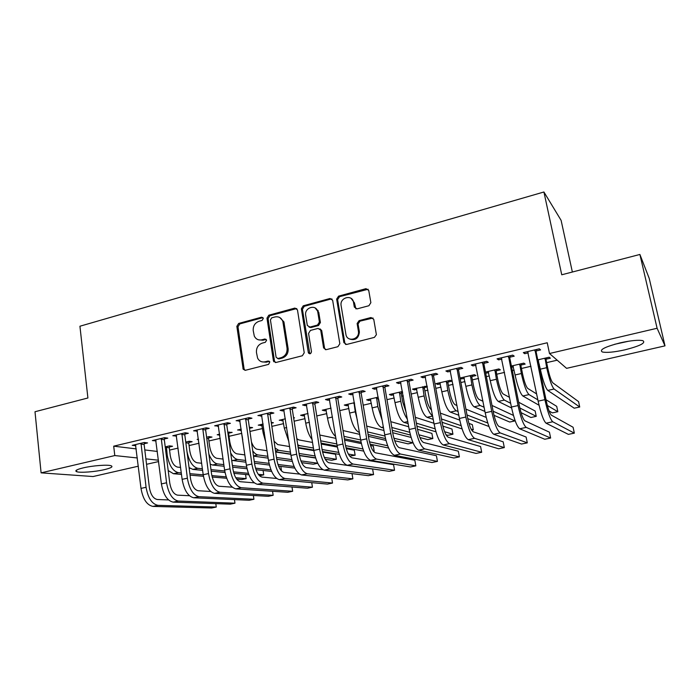 <?xml version="1.0" encoding="UTF-8"?>
<svg xmlns="http://www.w3.org/2000/svg" width="700" height="700" viewBox="0 0 700 700"><rect width="100%" height="100%" fill="white"/><g stroke="black" fill="none" stroke-linecap="round" stroke-linejoin="round"><path stroke-width="1.05" d="M263.322 318.412L261.555 317.188L238.648 323.453L236.845 326.349L243.171 369.259L245.429 370.283L268.625 364.368L269.806 361.891L268.126 361.034L265.099 361.804C261.73 362.442 259.227 361.217 257.591 358.111L256.454 352.485C256.2 347.795 258.151 344.671 262.316 343.105L265.317 342.309L266.604 340.252L264.828 339.01L261.817 339.806C258.405 340.471 255.894 339.229 254.293 336.07L253.225 330.627C252.971 325.99 254.914 322.866 259.061 321.274L262.045 320.46L263.322 318.412M262.973 317.616L239.803 323.908L238 326.795L244.081 368.83L244.965 370.344M269.447 361.366L266.219 362.18L265.099 361.804M266.192 339.386L262.938 340.226L261.817 339.806M624.881 349.842C614.224 352.179 606.716 352.887 602.35 351.986C598.964 349.895 604.87 346.859 620.069 342.886C630.91 340.498 638.514 339.762 642.889 340.672C646.074 342.904 640.071 345.957 624.881 349.842M104.449 469.63C95.218 471.826 80.272 472.981 76.746 471.73C74.436 470.794 76.58 469.508 83.186 467.88C92.54 465.631 107.695 464.494 111.064 465.736C113.356 466.707 111.151 468.002 104.449 469.63M368.926 305.725L370.86 302.662L368.743 290.439L365.977 288.662L338.564 296.152L336.648 299.11L343.884 342.624L346.623 344.47L374.404 337.382L376.39 334.696L373.756 319.349L370.965 317.529L359.074 320.652L357.123 323.488L358.47 331.651C359.459 339.78 346.894 342.387 345.896 334.303L341.075 305.419C339.701 297.342 352.424 294.123 353.517 302.321L354.322 307.09L357.07 308.884L368.926 305.725M549.491 353.517L657.099 328.256L665 345.852L566.58 368.34L549.491 353.517L547.242 342.764L113.706 446.171L114.782 455.56L137.349 457.966M138.329 466.191L93.065 476.534L41.099 472.859L35 411.74L87.902 397.985L79.931 326.226L543.918 191.992L561.75 274.785L639.896 254.459L657.099 328.256M41.099 472.859L114.782 455.56M297.456 309.846L294.858 308.088L268.809 315.21L266.98 318.141L273.394 360.666L275.966 362.486L302.348 355.757L304.229 352.774L297.456 309.846M303.24 305.804L329.963 298.506L332.64 300.265L339.832 343.7L337.908 346.692L326.261 349.659L323.592 347.935L320.705 330.111L318.054 328.414L310.45 330.418L308.569 333.41L311.483 351.671C310.861 354.034 309.82 354.366 308.341 352.669L301.376 308.779L303.24 305.804L304.273 306.311L330.942 299.031L329.963 298.506M572.364 272.02L561.111 220.36L543.918 191.992M509.968 357.166L514.211 356.169L512.759 355.119L497.061 358.846L498.593 359.861L501.883 359.082M511.639 367.229L513.433 366.809M521.097 365.024L525.149 364.079L523.836 363.125L511.403 366.03M458.701 369.303L462.796 368.331L461.055 367.377L445.9 370.974L447.72 371.901L450.546 371.227M460.049 378.158L461.519 378.91L464.31 378.262M472.036 376.46L475.956 375.541L474.381 374.675L460.023 378.035M409.185 381.019L413.14 380.082L411.136 379.216L396.489 382.69L398.571 383.53L400.969 382.961M427.175 386.12L412.501 389.13L414.4 389.891L416.797 389.331M424.585 387.52L427.315 386.881M361.331 392.341L365.155 391.44L362.898 390.652L348.74 394.012L351.076 394.774L353.062 394.301M378.262 397.127L366.66 399.831L368.786 400.523L370.808 400.059M315.061 403.296L318.754 402.421L316.26 401.713L302.575 404.959L305.139 405.641L306.749 405.265M331.056 408.152L322.271 410.2L324.608 410.821L326.279 410.436M270.287 413.892L273.866 413.044L271.154 412.414L257.906 415.555L261.94 415.861M285.399 418.81L279.256 420.245L283.141 420.49M293.641 418.04L294.499 417.839L293.571 417.629M226.949 424.148L230.414 423.325L227.5 422.765L214.673 425.801L218.566 426.125M241.229 429.126L237.571 429.984L241.325 430.238M249.498 428.339L252.612 427.613L249.34 427.236M184.975 434.079L188.335 433.283L185.229 432.784L172.804 435.733L176.566 436.065M208.74 437.832L211.977 437.08L209.134 436.625L206.605 437.211M198.468 439.119L197.138 439.425L198.529 439.635M144.296 443.704L147.551 442.934L144.27 442.496L132.239 445.349L135.879 445.699M169.409 447.002L172.559 446.267L169.549 445.865L165.218 446.88M113.706 446.171L136.264 448.901M144.795 449.934L157.369 451.456M169.549 450.091L178.115 448.105M189.079 445.559L199.019 443.257M208.898 440.965L220.246 438.331M229.023 436.301L241.763 433.344M249.944 431.445L262.526 428.531M271.854 426.37L283.614 423.64M294.123 421.199L305.034 418.67M316.759 415.949L326.786 413.621M339.78 410.611L348.898 408.502M363.178 405.186L371.359 403.287M386.986 399.665L394.188 397.994M401.713 396.252L403.252 395.894M411.189 394.047L417.384 392.613M424.882 390.88L427.919 390.171M435.82 388.342L440.965 387.144M448.438 385.411L453.014 384.352M460.871 382.533L464.94 381.588M472.377 379.864L478.546 378.429M486.369 376.618L489.317 375.935M496.711 374.22L504.534 372.4M512.312 370.598L514.106 370.186M521.465 368.48L530.994 366.266M538.729 364.473L539.324 364.332M546.639 362.635L557.183 360.194M188.93 442.453L192.124 441.709L189.192 441.28L185.745 442.085M164.482 438.926L167.781 438.148L164.588 437.675L152.364 440.58L156.065 440.921M228.848 433.151L232.138 432.381L227.797 432.267M219.678 434.158L217.201 434.744L219.817 435.172M205.8 429.152L209.204 428.348L206.194 427.814L193.576 430.806L197.4 431.139M263.139 424.016L258.256 425.154L262.071 425.408M271.39 423.229L273.394 422.765L271.25 422.31M248.447 419.055L251.965 418.224L249.148 417.629L236.119 420.717L240.082 421.041M308.044 413.525L300.598 415.266L303.039 415.852L304.535 415.502M292.486 408.634L296.126 407.776L293.519 407.102L280.061 410.296L282.73 410.944L284.156 410.602M354.463 402.684L344.286 405.064L346.526 405.72L348.364 405.283M338.004 397.863L341.766 396.97L339.386 396.235L325.465 399.534L327.915 400.251L329.709 399.822M402.474 391.475L389.392 394.529L391.414 395.255L393.619 394.739M401.424 392.919L402.675 392.621M385.053 386.733L388.946 385.805L386.811 384.983L372.409 388.404L374.623 389.2L376.81 388.684M448.114 382.034L451.972 381.132L450.266 380.31L435.986 383.644L437.771 384.449L440.352 383.845M433.729 375.209L437.754 374.255L435.881 373.354L420.98 376.88L422.931 377.764L425.547 377.151M485.713 373.266L488.661 372.584M496.361 370.79L500.351 369.854L498.899 368.953L485.485 372.085M484.111 363.291L488.276 362.303L486.684 361.305L471.258 364.963L472.938 365.934L475.991 365.207M538.029 361.078L538.615 360.938M546.245 359.161L550.375 358.199L549.202 357.201L537.775 359.87M536.288 350.936L540.601 349.921L539.315 348.828L523.329 352.616L524.711 353.684L528.246 352.844M318.255 312.069L317.975 310.336M308.63 353.255L308.551 352.748L308.639 353.255M639.896 254.459L649.224 278.399L665 345.852M158.629 461.554L146.545 464.31M145.88 458.867L158.463 460.206M135.564 445.769L135.424 444.596M155.61 441.026L155.461 439.845M175.963 436.214L175.814 435.015M196.639 431.314L196.481 430.115M240.293 430.483L240.135 429.38M217.648 426.344L217.481 425.136M260.881 425.679L260.724 424.576M238.998 421.295L238.822 420.079M281.794 420.805L281.627 419.694M260.689 416.159L260.505 414.934M303.039 415.852L302.864 414.733M282.73 410.944L282.537 409.71M324.608 410.821L324.433 409.701M305.139 405.641L304.938 404.399M346.526 405.72L346.334 404.582M327.915 400.251L327.714 399M368.786 400.523L368.594 399.385M351.076 394.774L350.866 393.514M391.414 395.255L391.213 394.1M374.623 389.2L374.404 387.931M414.4 389.891L414.19 388.736M398.571 383.53L398.344 382.252M437.771 384.449L437.553 383.276M422.931 377.764L422.704 376.477M461.519 378.91L461.3 377.738M447.72 371.901L447.475 370.598M472.938 365.934L472.684 364.621M498.593 359.861L498.33 358.54M524.711 353.684L524.44 352.354M258.51 339.815L262.938 340.226M262.036 361.856L266.219 362.18M296.783 308.543L269.911 315.691L268.082 318.614L274.496 361.051L275.38 362.556M271.714 317.835L270.428 319.891L276.098 357.254L277.9 358.523L281.111 357.7C285.364 356.134 287.341 352.975 287.061 348.224L282.826 321.396C281.33 317.721 278.688 316.251 274.899 316.969L271.714 317.835M277.655 358.566L278.985 358.908L277.9 358.523M279.746 317.52L283.902 321.86L288.129 348.635C288.409 353.369 286.431 356.519 282.196 358.085L278.985 358.908M332.001 299.005L330.942 299.031M319.953 328.825L321.703 330.566L324.59 348.355L325.43 349.711M304.273 306.311L302.409 309.277L309.811 353.815M317.783 312.078L317.739 311.815C316.4 303.8 304.115 307.44 305.699 315.341L307.317 325.483L309.916 327.066L317.511 325.054L319.401 322.061L317.783 312.078L318.789 312.576L315.192 308M309.059 327.119L310.94 327.53L309.916 327.066M318.789 312.576L320.408 322.534L318.517 325.526L310.94 327.53M351.102 298.384L354.445 302.855L355.933 308.892M349.746 339.071C355.355 340.69 358.566 338.371 359.398 332.106L358.4 331.065M373.047 318.027L360.001 321.134L358.05 323.96L359.328 331.529M368.148 289.24L339.526 296.686L337.619 299.635L344.846 343.053L345.686 344.505M169.645 445.882L169.251 447.755L170.222 455.411C171.456 462.201 173.915 466.104 177.59 467.127L180.6 467.416M181.309 472.911L178.299 472.649C172.76 471.17 169.067 465.308 167.204 455.061L166.39 446.609M189.157 468.256L190.111 468.344M235.743 477.706L246.155 478.625L241.806 479.561L236.679 479.124M226.669 478.266L212.188 477.032M203.438 476.28L190.059 475.142M181.501 474.407L173.469 473.725L168.192 470.549M226.179 476.866L211.846 475.606M203.219 474.845L189.866 473.664M246.155 478.625L245.569 474.477M169.251 447.755L166.232 447.361M135.476 444.579L140.998 488.39L146.064 487.279L141.006 443.275M144.55 442.531L144.13 444.491L149.362 487.471C150.64 494.629 153.282 498.636 157.281 499.502L168.543 499.94M152.968 506.406L157.999 505.339L216.265 507.045L211.636 508.008L152.968 506.406C146.912 505.181 142.923 499.179 140.998 488.39M157.999 505.339C151.979 504.105 148.006 498.085 146.064 487.279M216.265 507.045L215.81 503.641M144.13 444.491L140.84 444.062M189.175 441.289L188.773 443.214L189.779 450.923C191.039 457.756 193.454 461.702 197.041 462.752L201.679 463.26M185.832 442.75L185.981 442.033M248.92 474.801L233.879 473.349M225.024 472.5L211.181 471.17M202.615 470.339L192.876 469.403L189.061 467.548M259.516 475.764L263.725 474.854L258.291 474.32M248.36 473.331L233.459 471.852M224.752 470.986L210.971 469.621M202.405 468.773L197.776 468.317C192.623 466.935 189.018 461.317 186.97 451.474M263.725 474.854L263.095 470.488M188.773 443.214L185.841 442.794M208.985 436.66L208.582 438.594L209.633 446.364C210.91 453.241 213.29 457.231 216.781 458.316L223.099 459.086M271.635 471.406L255.999 469.718M247.013 468.746L232.662 467.198M224.088 466.27L212.572 465.019L210.236 464.17M270.979 469.858L255.491 468.134M246.68 467.154L232.444 465.57M223.86 464.616L217.543 463.916C214.252 463.321 211.365 460.066 208.889 454.169M281.523 470.995L280.84 466.419M208.582 438.594L206.754 438.314M155.662 439.801L161.403 483.91L166.556 482.773L161.271 438.463M164.736 437.701L164.316 439.723L169.759 482.991C171.071 490.21 173.67 494.261 177.564 495.154L189.429 495.731M173.206 502.127L178.316 501.043L234.964 503.186L230.265 504.157L173.206 502.127C167.3 500.85 163.371 494.778 161.403 483.91M178.316 501.043C172.454 499.756 168.534 493.666 166.556 482.773M234.964 503.186L234.465 499.599M164.316 439.723L161.105 439.259M176.155 434.936L182.131 479.351L187.373 478.205L181.851 433.589M185.246 432.793L184.809 434.875L190.487 478.45C191.817 485.713 194.381 489.816 198.17 490.744L210.656 491.47M193.76 497.77L198.949 496.676L253.916 499.275L249.156 500.264L193.76 497.77C188.02 496.44 184.144 490.306 182.131 479.351M198.949 496.676C193.244 495.329 189.385 489.177 187.373 478.205M253.916 499.275L253.374 495.486M184.809 434.875L181.685 434.385M614.591 344.304L628.819 341.189M229.093 431.961L228.69 433.912L229.775 441.726C231.079 448.656 233.424 452.69 236.81 453.819L244.895 454.912M294.849 468.108L278.574 466.139M269.412 465.036L254.511 463.234M245.928 462.192L231.718 460.381M294.079 466.48L277.953 464.468M269.019 463.356L254.266 461.528M245.682 460.451L237.606 459.454C235.182 459.06 232.873 456.89 230.676 452.935M228.69 433.912L228.016 433.799M249.506 427.192L249.401 427.709M240.905 429.205L242.454 437.736M251.466 442.033C253.085 446.329 254.984 448.735 257.154 449.242L267.059 450.73M275.669 452.025L290.78 454.3M299.416 455.604L315.63 458.036M317.721 463.26L313.25 464.222L301.648 462.656M292.259 461.387L276.745 459.287M268.144 458.124L253.496 456.146M317.704 463.216L300.886 460.88M291.786 459.611L276.474 457.485M267.873 456.295L257.976 454.921C256.235 454.641 254.485 453.267 252.726 450.8M242.769 439.967L242.392 437.754M196.98 430.001L203.201 474.722L208.521 473.559L202.773 428.627M206.071 427.84L205.634 429.957L211.54 473.83C212.896 481.154 215.425 485.301 219.1 486.264L232.251 487.174M214.638 493.351L219.914 492.24L273.149 495.311L268.31 496.309L214.638 493.351C209.064 491.969 205.249 485.756 203.201 474.722M219.914 492.24C214.375 490.84 210.577 484.61 208.521 473.559M273.149 495.311L272.554 491.286M205.634 429.957L202.597 429.433M218.129 424.979L224.604 470.024L230.011 468.834L224.017 423.588M227.22 422.826L226.782 424.953L232.934 469.14C234.325 476.516 236.801 480.707 240.371 481.714L254.231 482.843M235.856 488.863L241.211 487.725L292.652 491.286L287.752 492.293L235.856 488.863C230.449 487.419 226.695 481.145 224.604 470.024M241.211 487.725C235.848 486.273 232.111 479.972 230.011 468.834M292.652 491.286L292.005 487.016M226.782 424.953L223.851 424.401M261.642 424.358L263.174 432.967L264.408 432.679M274.059 441.227L277.804 444.605L289.608 446.574M298.235 448.017L313.845 450.625M322.578 452.077L335.554 454.248L336.359 459.261L324.336 457.398M336.359 459.261L331.713 460.259L325.29 459.287M315.56 457.826L299.373 455.385M290.745 454.081L275.634 451.798M315 455.945L299.075 453.477M290.456 452.139L278.661 450.31L275.074 448.061M265.886 442.75L263.174 432.967M239.627 419.886L246.365 465.246L251.86 464.039L245.612 418.469M248.719 417.734L248.281 419.869L254.678 464.371C256.095 471.809 258.527 476.044 261.975 477.094L276.623 478.468M257.416 484.295L262.859 483.149L312.436 487.2L307.466 488.224L257.416 484.295C252.175 482.799 248.491 476.446 246.365 465.246M262.859 483.149C257.67 481.635 254.004 475.265 251.86 464.039M312.436 487.2L311.736 482.65M248.281 419.869L245.446 419.283M282.704 419.44L284.287 428.102L286.729 427.543M296.809 438.69L298.777 439.889L312.567 442.453M321.204 444.054L337.365 447.046M346.246 448.691L354.305 450.188L355.136 455.227L348.364 454.064M355.136 455.227L349.694 456.12M339.351 454.379L322.446 451.535M313.757 450.074L298.148 447.449M338.695 452.392L322.07 449.514M313.434 448.017L299.661 445.637L297.736 444.762M288.881 441.744L284.287 428.102M261.476 414.706L268.476 460.39L274.059 459.156L267.558 413.262M270.559 412.554L270.121 414.706L276.78 459.524C278.224 467.014 280.613 471.301 283.938 472.395L299.469 474.084M279.317 479.657L284.856 478.485L332.509 483.052L327.469 484.094L279.317 479.657C274.269 478.1 270.655 471.677 268.476 460.39M284.856 478.485C279.842 476.919 276.246 470.47 274.059 459.156M332.509 483.052L331.739 478.188M270.121 414.706L267.391 414.085M304.089 414.444L305.734 423.168L309.418 422.319M319.777 435.024L335.939 438.375M344.601 440.16L361.384 443.616M370.493 445.498L373.31 446.075L374.168 451.141L373.17 450.957M363.685 451.106L346.001 447.781M337.19 446.136L321.055 443.109M373.441 451.299L374.168 451.141M362.898 448.971L345.511 445.62M336.831 443.949L320.696 440.825M312.121 439.591C309.076 435.68 306.95 430.211 305.734 423.168M273.735 360.789L273.892 361.812M283.684 409.439L290.955 455.446L296.634 454.204L289.87 407.977M292.766 407.286L292.32 409.465L299.241 454.597C300.72 462.149 303.056 466.489 306.259 467.617L322.866 469.7M301.586 474.95L307.213 473.76L352.879 478.852L347.76 479.911L301.586 474.95C296.721 473.323 293.178 466.83 290.955 455.446M307.213 473.76C302.391 472.124 298.874 465.605 296.634 454.204M352.879 478.852L352.03 473.62M292.32 409.465L289.695 408.809M325.824 409.369L327.512 418.154L332.483 417.007M343.035 430.553L359.739 434.376M368.428 436.371L385.945 440.387M388.605 448.044L370.055 444.159M361.095 442.286L344.374 438.786M387.669 445.76L369.434 441.831M360.666 439.95L343.98 436.354M335.641 436.537C331.905 433.274 329.201 427.149 327.512 418.154M306.259 404.084L313.81 450.433L319.585 449.164L312.541 402.596M315.332 401.931L314.895 404.127L322.088 449.593C323.592 457.196 325.876 461.589 328.947 462.761L372.627 469.044L373.555 474.582L329.936 468.948C325.316 467.241 321.869 460.653 319.585 449.164M373.555 474.582L368.358 475.659L324.214 470.155C319.55 468.475 316.085 461.895 313.81 450.433M314.895 404.127L312.375 403.436M357.402 420.35L355.241 411.775L354.034 402.78M347.9 404.215L349.65 413.061L355.241 411.775M366.695 426.081L383.994 430.5M392.717 432.723L411.101 437.421M393.881 438.209L413.009 442.803L408.091 443.861L394.678 440.72M385.499 438.576L368.113 434.507M359.424 432.477L359.126 432.408C355.014 430.421 351.855 423.973 349.65 413.061M384.956 436.056L367.675 431.9M354.646 403.83L353.876 403.594M329.219 398.641L337.059 445.322L342.93 444.036L335.606 397.127M338.275 396.498L337.838 398.703L345.31 444.5C346.841 452.165 349.081 456.61 352.012 457.826L393.575 464.677L394.537 470.251L353.036 464.056C348.626 462.289 345.257 455.613 342.93 444.036M394.537 470.251L389.261 471.345L347.226 465.281C342.764 463.531 339.377 456.881 337.059 445.322M337.838 398.703L335.431 397.976M378.543 398.755L380.476 410.007M382.34 420.858L377.816 406.578L376.565 397.521M370.326 398.983L372.137 407.881L377.816 406.578M390.793 421.662L408.721 426.773M417.489 429.275L431.9 433.387L432.836 438.55L418.906 434.796M432.836 438.55L427.849 439.618L419.93 437.544M410.428 435.059L392.297 430.308M383.565 428.024L381.395 427.455C377.475 425.399 374.395 418.88 372.137 407.881M409.762 432.329L391.808 427.49M378.49 399.035L376.408 398.335M352.555 393.111L360.692 440.134L366.669 438.821L359.047 391.571M361.602 390.959L361.165 393.19L368.926 439.32C370.493 447.046 372.68 451.544 375.471 452.804L414.838 460.241L415.826 465.859L376.53 459.077C372.33 457.249 369.049 450.494 366.669 438.821M415.826 465.859L410.471 466.961L370.624 460.329C366.371 458.517 363.064 451.78 360.692 440.134M361.165 393.19L358.881 392.42M401.678 391.659L401.266 393.733L402.727 401.984L406.192 412.484M407.382 419.213C404.495 415.214 402.29 409.238 400.767 401.293L399.464 392.175M393.12 393.654L394.993 402.623L400.767 401.293M415.345 417.331L433.947 423.273M442.855 426.125L451.972 429.039L452.935 434.236L444.588 431.707M452.935 434.236L447.886 435.321L446.005 434.77M435.942 431.804L416.938 426.213M408.161 423.631L404.023 422.415C400.304 420.297 397.294 413.7 394.993 402.623M435.129 428.838L416.395 423.159M401.266 393.733L399.306 392.998M376.294 387.476L384.738 434.849L390.81 433.519L382.9 385.91M385.332 385.341L384.886 387.581L392.945 434.053C394.546 441.84 396.672 446.39 399.324 447.703L436.424 455.744L437.447 461.396L400.426 454.02C396.445 452.121 393.243 445.287 390.81 433.519M437.447 461.396L432.014 462.516L394.415 455.298C390.381 453.407 387.152 446.591 384.738 434.849M384.886 387.581L382.734 386.776M424.83 386.251L424.419 388.342L425.933 396.646C427.402 403.716 429.266 408.144 431.515 409.92M432.609 415.922C429.196 413.438 426.352 406.77 424.086 395.92L422.739 386.741M416.29 388.246L418.224 397.276L424.086 395.92M440.379 413.131L459.734 420.096M468.921 423.404L472.325 424.629L473.323 429.861L471.126 429.109M462.105 428.934L442.067 422.293M433.239 419.361L427.017 417.296C423.5 415.109 420.569 408.433 418.224 397.276M471.739 430.194L473.323 429.861M461.108 425.679L441.446 418.959M424.419 388.342L422.572 387.564M400.435 381.754L409.194 429.476L415.38 428.12L407.155 380.161M409.456 379.619L409.019 381.876L417.375 428.697C419.02 436.546 421.085 441.149 423.579 442.505L458.334 451.176L459.392 456.864L424.725 448.875C420.98 446.906 417.865 439.985 415.38 428.12M459.392 456.864L453.871 458.001L418.609 450.17C414.803 448.219 411.67 441.315 409.194 429.476M409.019 381.876L406.989 381.027M448.359 380.756L447.956 382.865L449.523 391.23C451.106 398.694 452.988 403.2 455.149 404.757L456.977 405.501M458.106 411.495L456.286 410.786C453.031 408.511 450.205 401.73 447.799 390.46L446.39 381.211M439.836 382.743L441.831 391.834L447.799 390.46M465.911 409.141L486.202 417.401M488.985 426.493L467.714 418.609M458.815 415.266L450.38 412.099C447.072 409.841 444.229 403.086 441.831 391.834M487.769 423.001L467.014 414.951M447.956 382.865L446.233 382.051M424.996 375.935L434.088 424.007L440.379 422.634L431.83 374.308M434 373.8L433.562 376.075L442.243 423.246C443.914 431.156 445.918 435.82 448.262 437.229L480.585 446.539L481.679 452.27L449.444 443.642C445.935 441.595 442.908 434.586 440.379 422.634M481.679 452.27L476.07 453.425L443.223 444.964C439.652 442.934 436.608 435.951 434.088 424.007M433.562 376.075L431.664 375.183M472.281 375.165L471.879 377.291L473.498 385.717C475.125 393.234 476.945 397.801 478.957 399.402L482.956 401.257M484.111 407.243L480.13 405.484C477.102 403.13 474.355 396.27 471.905 384.912L470.444 375.602M463.776 377.151L465.841 386.312L471.905 384.912M491.995 405.449L513.441 415.406M493.115 411.233L514.972 420.919L509.696 422.047L494.008 415.328M484.925 411.434L474.127 406.814C471.048 404.477 468.282 397.644 465.841 386.312M514.972 420.919L514.649 419.283M471.879 377.291L470.278 376.442M449.986 370.002L459.41 418.451L465.815 417.043L456.942 368.358M458.972 367.876L458.535 370.178L467.539 417.699C469.245 425.679 471.188 430.395 473.366 431.856L503.177 441.831L504.306 447.598L474.591 438.322C471.327 436.196 468.405 429.1 465.815 417.043M504.306 447.598L498.619 448.77L468.265 439.661C464.94 437.553 461.991 430.483 459.41 418.451M458.535 370.178L456.767 369.241M496.606 369.486L496.204 371.63L497.875 380.118C499.537 387.695 501.296 392.306 503.16 393.969L509.495 397.346M510.685 403.305L504.376 400.085C501.576 397.652 498.925 390.714 496.414 379.269L494.891 369.889M488.119 371.473L490.254 380.686L496.414 379.269M518.665 402.229L535.159 411.023L536.244 416.351L519.837 407.977M536.244 416.351L530.898 417.498L521.054 412.65M511.621 408.012L498.278 401.441C495.416 399.035 492.739 392.114 490.254 380.686M496.204 371.63L494.734 370.738M475.414 363.974L485.188 412.79L491.698 411.355L482.492 362.294M484.383 361.848L483.945 364.166L493.281 412.046C495.031 420.096 496.904 424.874 498.907 426.387L526.12 437.045L527.284 442.855L500.185 432.906C497.175 430.701 494.349 423.517 491.698 411.355M527.284 442.855L521.509 444.045L493.745 434.271C490.674 432.084 487.821 424.918 485.188 412.79M483.945 364.166L482.326 363.186M521.343 363.711L520.94 365.873L522.673 374.421C524.361 382.051 526.059 386.724 527.774 388.439L536.655 393.942M537.871 399.858L529.025 394.599C526.461 392.088 523.898 385.07 521.343 373.529L519.759 364.079M512.872 365.689L515.069 374.973L521.343 373.529M546.009 399.726L556.71 406.359L557.83 411.714L547.356 405.493M557.83 411.714L552.405 412.877L549.08 410.988M539.044 405.248L522.821 395.981C520.196 393.488 517.615 386.488 515.069 374.973M520.94 365.873L519.601 364.936M501.287 357.84L511.42 407.024L518.053 405.562L508.498 356.134M510.239 355.714L509.801 358.059L519.479 406.306C521.273 414.418 523.075 419.256 524.913 420.822L549.43 432.189L550.629 438.034L526.234 427.394C523.486 425.101 520.765 417.83 518.053 405.562M550.629 438.034L544.758 439.25L519.671 428.776C516.863 426.51 514.115 419.256 511.42 407.024M509.801 358.059L508.331 357.026M546.49 357.84L546.087 360.01L547.881 368.62C549.605 376.32 551.241 381.054 552.79 382.812L578.576 401.625L579.722 407.015L554.085 389.025C551.775 386.435 549.308 379.321 546.7 367.692L545.055 358.172M538.046 359.809L540.321 369.162L546.7 367.692M579.722 407.015L574.219 408.196L547.785 390.425C545.405 387.852 542.92 380.765 540.321 369.162M546.087 360.01L544.898 359.03M527.634 351.592L538.134 401.152L544.889 399.674L534.966 349.851M536.559 349.475L536.121 351.838L546.157 400.453C547.986 408.634 549.719 413.534 551.372 415.161L573.099 427.254L574.341 433.142L552.738 421.776C550.27 419.405 547.654 412.037 544.889 399.674M574.341 433.142L568.383 434.368L546.07 423.194C543.532 420.84 540.89 413.499 538.134 401.152M536.121 351.838L534.8 350.761M262.666 317.66L261.555 317.188M269.238 361.41L268.126 361.034M265.939 339.43L264.828 339.01M244.081 368.83L242.918 368.471M238 326.795L236.845 326.349M239.803 323.908L238.648 323.453M274.496 361.051L273.394 360.666M268.082 318.614L266.98 318.141M269.911 315.691L268.809 315.21M295.908 308.595L294.858 308.088M282.196 358.085L281.111 357.7M288.129 348.635L287.061 348.224M284.183 323.059L283.106 322.595M324.572 348.241L323.575 347.821M321.72 330.671L320.723 330.216M309.33 352.887L308.306 352.485M302.409 309.277L301.376 308.779M318.517 325.526L317.511 325.054M320.408 322.534L319.401 322.061M355.259 307.606L354.322 307.09M354.445 302.855L353.517 302.321M358.076 324.17L357.149 323.697M360.001 321.134L359.074 320.652M371.866 318.027L370.965 317.529M344.846 343.053L343.884 342.624M337.627 299.705L336.656 299.171M339.526 296.686L338.564 296.152M366.879 289.223L365.977 288.662M166.268 455.28L167.204 455.061M173.469 473.725L178.299 472.649M192.876 469.403L197.776 468.317M212.572 465.019L217.543 463.916M232.557 460.574L237.606 459.454M253.461 455.919L257.976 454.921M275.511 451.01L278.661 450.31M297.929 446.023L299.661 445.637M324.214 470.155L329.936 468.948M347.226 465.281L353.036 464.056M381.395 427.455L383.39 427.009M370.624 460.329L376.53 459.077M404.023 422.415L407.803 421.575M394.415 455.298L400.426 454.02M427.017 417.296L432.635 416.054M418.609 450.17L424.725 448.875M450.38 412.099L456.286 410.786M443.223 444.964L449.444 443.642M474.127 406.814L480.13 405.484M468.265 439.661L474.591 438.322M498.278 401.441L504.376 400.085M493.745 434.271L500.185 432.906M522.821 395.981L529.025 394.599M519.671 428.776L526.234 427.394M547.785 390.425L554.085 389.025M546.07 423.194L552.738 421.776M76.746 471.73L76.562 470.085M244.326 369.609L243.171 369.259M274.645 361.602L273.543 361.226M283.902 321.86L282.826 321.396M324.59 348.355L323.592 347.935M321.703 330.566L320.705 330.111M309.374 353.062L308.341 352.669M318.745 312.314L317.739 311.815M359.398 332.106L358.47 331.651M358.05 323.96L357.123 323.488M337.619 299.635L336.648 299.11"/></g></svg>

